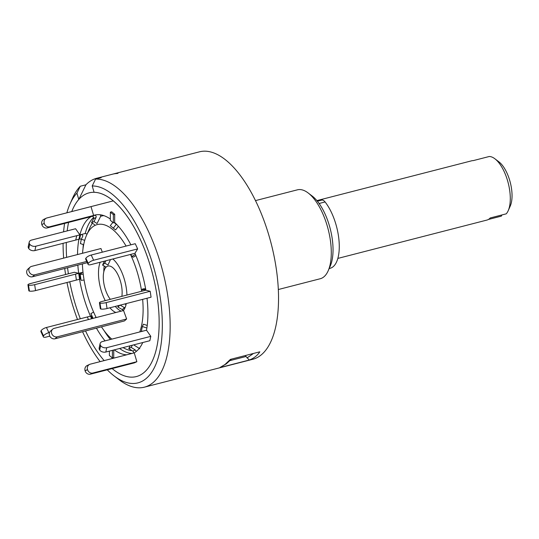 <?xml version="1.0" encoding="UTF-8"?>
<svg xmlns="http://www.w3.org/2000/svg" width="539" height="539" viewBox="0 0 539 539"><rect width="100%" height="100%" fill="white"/><g stroke="black" fill="none" stroke-linecap="round" stroke-linejoin="round"><path stroke-width="0.81" d="M494.876 158.769L498.946 161.868A26.007 11.319 75.6 0 1 510.278 182.465A26.007 11.319 75.6 0 1 510.285 205.972L508.223 210.648A30.602 13.32 -104.4 0 0 508.21 182.997A30.602 13.32 -104.4 0 0 494.876 158.769A30.602 13.32 -104.4 0 0 493.933 158.102A30.602 13.32 -104.4 0 0 489.277 156.492L473.269 160.609A30.602 13.32 75.6 0 0 471.679 160.797L316.892 200.609M337.852 258.41L486.926 220.067A30.602 13.32 75.6 0 0 490.227 217.958L506.236 213.835A30.602 13.32 -104.4 0 0 508.223 210.648M488.408 219.461L501.344 216.132L501.924 214.946M317.397 201.222L321.709 200.11A9.176 3.995 75.6 0 1 325.078 201.957A38.249 16.648 75.6 0 1 335.844 224.096A38.249 16.648 75.6 0 1 330.084 268.307L329.167 268.543M229.978 360.618L246.02 356.495L249.267 360.039L219.838 367.605L224.965 364.512L230.402 359.385L259.832 351.819C257.346 355.599 253.822 358.334 249.267 360.039M231.251 359.324L226.306 363.859L219.838 367.605M117.913 173.302L117.879 173.194A107.099 46.61 -104.4 0 0 114.046 173.801L199.423 151.836A107.099 46.61 75.6 0 1 278.319 289.389A107.099 46.61 75.6 0 1 252.784 359.284L144.405 387.164A107.099 46.61 75.6 0 1 119.254 379.847L114.16 375.966A101.352 44.11 75.6 0 1 107.268 369.835M66.876 212.811A101.352 44.11 75.6 0 1 69.955 204.119L72.543 198.258A107.099 46.61 75.6 0 1 80.277 186.251L85.937 184.789A107.099 46.61 75.6 0 1 96.703 178.261A107.099 46.61 75.6 0 1 101.224 177.627L95.565 179.083A107.099 46.61 75.6 0 1 169.94 317.269A107.099 46.61 75.6 0 1 144.405 387.164M114.046 173.801A107.099 46.61 -104.4 0 0 113.385 173.982M96.703 178.261L112.712 174.144A107.099 46.61 75.6 0 1 117.232 173.504L118.048 173.214M278.326 289.524L320.247 278.737A45.896 19.977 -104.4 0 0 328.177 270.794A45.896 19.977 -104.4 0 0 331.195 248.782A45.896 19.977 -104.4 0 0 308.16 192.969A45.896 19.977 -104.4 0 0 297.38 189.836L255.459 200.616M308.16 192.969L312.229 196.068A41.308 17.982 75.6 0 1 332.954 246.303A41.308 17.982 75.6 0 1 330.245 266.111L328.177 270.794M95.565 179.083L92.209 185.962A101.352 44.11 75.6 0 1 162.124 316.743A101.352 44.11 75.6 0 1 114.16 375.966M100.139 361.629A101.352 44.11 75.6 0 1 82.568 331.707M77.501 319.492A101.352 44.11 75.6 0 1 66.998 282.497M65.59 274.513A101.352 44.11 75.6 0 1 64.72 268.489M63.642 258.127A101.352 44.11 75.6 0 1 63.299 252.717A101.352 44.11 75.6 0 1 63.09 243.318M92.209 185.962L94.076 192.288A94.857 41.287 75.6 0 1 158.958 314.688A94.857 41.287 75.6 0 1 114.073 370.118A94.857 41.287 75.6 0 1 112.146 368.582A94.857 41.287 -104.4 0 0 114.073 370.118A94.857 41.287 -104.4 0 0 159.153 323.669A94.857 41.287 -104.4 0 0 125.21 213.713A94.857 41.287 -104.4 0 0 72.698 209.28A94.857 41.287 75.6 0 1 78.788 199.457L76.922 193.13L80.277 186.251M104.135 360.598A94.857 41.287 75.6 0 1 85.539 330.939A94.857 41.287 -104.4 0 0 104.135 360.598M80.331 318.765A94.857 41.287 75.6 0 1 69.76 281.789A94.857 41.287 -104.4 0 0 80.331 318.765M68.392 273.792A94.857 41.287 75.6 0 1 67.57 267.755A94.857 41.287 -104.4 0 0 68.392 273.792M66.614 257.366A94.857 41.287 75.6 0 1 66.465 254.765A94.857 41.287 75.6 0 1 66.331 242.489A94.857 41.287 -104.4 0 0 66.27 245.791A94.857 41.287 -104.4 0 0 66.614 257.366M85.937 184.789L78.788 199.457M67.186 230.901A94.857 41.287 75.6 0 1 68.588 222.412A94.857 41.287 -104.4 0 0 67.186 230.901M71.754 211.557A94.857 41.287 75.6 0 1 72.698 209.28A94.857 41.287 -104.4 0 0 71.754 211.557M63.595 231.824A101.352 44.11 75.6 0 1 64.599 223.442M69.955 204.119A101.352 44.11 75.6 0 1 76.922 193.13M246.02 356.495L245.413 355.767M247.017 357.943L252.959 353.827M139.783 331.936A62.093 27.024 -104.4 0 0 143.111 310.221A62.093 27.024 -104.4 0 0 142.633 299.367M141.629 291.276A62.093 27.024 -104.4 0 0 130.485 254.448M126.086 246.06A62.093 27.024 -104.4 0 0 86.516 235.341A62.093 27.024 -104.4 0 0 82.541 253.263M112.84 222.439L110.279 225.666L115.575 229.924L118.425 226.319M47.149 227.93A4.588 4.117 -115.1 0 1 41.847 224.568L44.292 223.422A4.588 4.117 64.9 0 0 49.595 226.784L47.149 227.93L91.886 216.408A1.529 1.374 -115.1 0 1 93.57 218.666L91.549 222.728L93.995 221.583L97.054 223.517L100.638 216.334L100.557 214.825M121.854 296.362A19.256 8.381 -104.4 0 0 122.137 292.63A19.256 8.381 -104.4 0 0 115.252 270.315A19.256 8.381 -104.4 0 0 104.586 269.412A19.256 8.381 -104.4 0 0 103.286 276.824A19.256 8.381 -104.4 0 0 110.32 299.334M110.495 259.589L107.982 265.013L104.748 263.147L102.572 265.094L105.799 266.96M126.928 295.062A29.072 12.653 -104.4 0 0 112.833 258.989M150.799 336.349L106.776 347.675L105.812 352.041L149.835 340.715L150.799 336.349L146.507 330.212A71.909 31.296 -104.4 0 0 147.915 314.244A71.909 31.296 -104.4 0 0 147.006 298.242M130.896 244.827A71.909 31.296 -104.4 0 0 114.652 222.486L114.706 214.313L111.708 211.8L110.374 212.144L110.32 220.323L113.318 222.829L113.372 214.657L110.374 212.144M90.397 374.174A4.588 4.117 -115.1 0 1 85.101 370.812L87.547 369.666A4.588 4.117 64.9 0 0 92.843 373.028L90.397 374.174L134.42 362.848L136.866 361.703L134.251 352.863A71.909 31.296 -104.4 0 0 142.768 342.534M114.275 349.865A71.909 31.296 -104.4 0 0 126.685 354.797M96.441 328.136A71.909 31.296 -104.4 0 0 105.051 340.87M35.547 290.588A4.588 0.95 171.4 0 1 29.402 291.08L28.513 285.158A4.588 0.95 -8.6 0 0 34.658 284.666L35.547 290.588L80.304 279.074M80.863 278.959L79.57 279.263A71.909 31.296 -104.4 0 0 90.478 316.157L46.462 327.483L48.86 332.691A4.588 1.597 155.3 0 0 43.518 335.898L41.112 330.683A4.588 1.597 -24.7 0 1 46.462 327.483M83.006 272.229L78.681 273.34L74.355 272.256L30.332 283.581A4.588 0.95 -8.6 0 0 27.94 284.801A4.588 0.95 -8.6 0 0 28.479 285.151L28.513 285.158M96.009 214.832L91.172 216.597A71.909 31.296 -104.4 0 0 79.873 234.876L75.588 228.738L31.565 240.064A4.588 3.133 12.4 0 0 29.214 242.126A4.588 3.133 12.4 0 0 29.692 244.14L29.726 244.187A4.588 3.133 12.4 0 0 35.857 246.202L34.894 250.574L78.916 239.242A71.909 31.296 -104.4 0 0 77.515 254.563M77.838 265.114A71.909 31.296 -104.4 0 0 78.681 273.34L34.658 284.666M110.327 219.009A71.909 31.296 -104.4 0 0 94.797 215.088A71.909 31.296 -104.4 0 0 93.618 215.452L91.003 206.605M123.559 310.525L54.19 328.366A4.588 4.029 48.2 0 0 52.674 329.174A4.588 4.029 48.2 0 0 51.731 333.628A4.588 4.029 48.2 0 0 57.275 336.821L55.093 338.775L124.462 320.927L126.645 318.98L123.505 310.376A29.072 12.653 -104.4 0 0 126.288 303.572M100.187 262.244A29.072 12.653 -104.4 0 0 105.246 300.641M109.916 307.782A29.072 12.653 -104.4 0 0 115.872 312.505M124.799 303.956L126.038 304.676M102.295 252.185L100.961 248.526L31.592 266.374A4.588 4.029 48.2 0 0 30.076 267.176A4.588 4.029 48.2 0 0 29.133 271.629A4.588 4.029 48.2 0 0 34.671 274.829L32.495 276.776A4.588 4.029 -131.8 0 1 26.95 273.576A4.588 4.029 -131.8 0 1 27.893 269.129L30.076 267.176M82.386 263.942A62.093 27.024 -104.4 0 0 96.178 317.565M101.467 326.843A62.093 27.024 -104.4 0 0 111.782 339.139M139.796 348.746L133.685 344.872M147.235 325.435L143.448 324.188L142.37 326.54L141.407 330.906L142.451 331.249M107.045 308.524A4.588 0.95 171.4 0 1 100.894 309.015L100.005 303.093A4.588 0.95 -8.6 0 0 106.156 302.601L107.045 308.524L151.068 297.198L150.179 291.276L145.853 290.191A71.909 31.296 -104.4 0 0 134.945 253.296L137.647 248.917L135.249 243.709L91.226 255.028L93.624 260.243A4.588 1.597 155.3 0 0 88.281 263.443L88.261 263.483A4.588 1.597 155.3 0 0 88.093 264.373A4.588 1.597 155.3 0 0 90.916 264.629L134.945 253.296M112.435 350.337L112.382 357.997L113.716 357.653L113.769 349.993M87.109 234L85.209 233.502L35.857 246.202M109.417 351.111L109.383 355.484L112.382 357.997M134.251 352.863L90.229 364.175A4.588 4.117 64.9 0 0 89.575 364.411A4.588 4.117 64.9 0 0 87.527 369.599L85.081 370.744A4.588 4.117 -115.1 0 1 87.129 365.557L89.575 364.411M135.882 351.758A1.529 1.374 64.9 0 0 135.174 349.932L131.206 347.412L128.76 348.565L130.148 345.782M131.206 347.412L132.298 345.229M136.866 361.703L92.843 373.028M128.76 348.565L132.729 351.078A1.529 1.374 -115.1 0 1 133.376 353.085M105.812 352.041A4.588 3.133 -167.6 0 1 99.681 350.027L99.648 349.973A4.588 3.133 -167.6 0 1 99.163 347.958L100.126 343.592A4.588 3.133 12.4 0 0 100.604 345.607L99.648 349.973M99.681 350.027L100.645 345.654A4.588 3.133 12.4 0 0 106.776 347.675M146.507 330.212L102.484 341.531A4.588 3.133 12.4 0 0 100.126 343.592M146.877 328.029L142.37 326.54M145.853 290.191L101.824 301.517A4.588 0.95 -8.6 0 0 99.432 302.736A4.588 0.95 -8.6 0 0 99.971 303.086L100.86 309.009A4.588 0.95 171.4 0 1 100.321 308.658L99.432 302.736M141.898 291.208L141.69 289.827L142.761 288.924L145.591 288.695M145.739 289.504L141.69 289.827M150.179 291.276L106.156 302.601M88.093 264.373L85.688 259.158A4.588 1.597 -24.7 0 1 85.856 258.269L88.261 263.483M130.842 254.354L131.839 256.51L133.376 257.17L135.936 255.634M88.281 263.443L85.856 258.269M85.876 258.235A4.588 1.597 -24.7 0 1 91.226 255.028M131.839 256.51L135.404 254.368M137.647 248.917L93.624 260.243M113.278 228.179L116.296 224.372A1.529 1.179 130 0 0 116.424 224.19M114.652 222.486L113.318 222.829M114.706 214.313L113.372 214.657M93.995 221.583L96.016 217.52A1.529 1.374 64.9 0 0 94.332 215.263L49.595 226.784M91.549 222.728L94.608 224.669M113.278 200.879L46.981 217.931A4.588 4.117 64.9 0 0 46.327 218.167A4.588 4.117 64.9 0 0 44.272 223.348L41.847 224.568M41.826 224.5A4.588 4.117 -115.1 0 1 43.881 219.312L46.327 218.167M29.692 244.14L28.729 248.506A4.588 3.133 -167.6 0 1 28.25 246.491L29.214 242.126M34.894 250.574A4.588 3.133 -167.6 0 1 28.762 248.553L29.726 244.187M84.724 240.34L81.349 239.235L82.75 236.183A1.529 1.044 12.4 0 0 82.804 236.035A1.529 1.044 12.4 0 0 82.177 234.943A1.529 1.044 12.4 0 0 80.594 234.687L79.88 234.876L78.916 239.242L79.631 239.06A1.529 1.044 -167.6 0 1 81.322 239.377M81.349 239.235L80.392 243.601L83.673 244.679M83.228 274.149L80.176 274.398L81.625 273.111L78.681 273.34L79.57 279.263M80.176 274.398L81.066 280.314L84.104 280.071M28.479 285.151L29.402 291.08M29.369 291.073A4.588 0.95 171.4 0 1 28.83 290.723L27.94 284.801M49.534 332.523L48.86 332.691M91.886 315.726A1.529 0.532 -24.7 0 1 91.199 315.975L90.478 316.157L91.664 318.731M93.099 318.36L90.916 313.637L93.584 312.034M94.911 317.895L96.016 317.235M43.497 335.932A4.588 1.597 155.3 0 0 43.329 336.821L40.924 331.613A4.588 1.597 -24.7 0 1 41.092 330.717L43.518 335.898M43.329 336.821A4.588 1.597 155.3 0 0 46.152 337.077L49.797 336.141M119.887 305.215L117.859 307.035L118.546 305.566M57.275 336.821L126.645 318.98M55.093 338.775A4.588 4.029 -131.8 0 1 49.548 335.575A4.588 4.029 -131.8 0 1 50.491 331.121L52.674 329.174M124.907 308.005A1.543 1.354 -131.8 0 0 124.469 307.641L120.15 305.148M124.469 307.641L122.286 309.588L117.859 307.035M122.286 309.588A1.543 1.354 -131.8 0 1 123.094 310.646M87.311 262.675L32.495 276.776M86.739 261.435L34.671 274.829M104.418 261.152L102.572 265.094M105.86 260.782L104.748 263.147M325.078 201.957L319.108 203.493M230.402 359.385L259.832 351.819M103.852 215.634A69.295 30.157 -104.4 0 0 100.638 216.334M92.351 223.234A69.295 30.157 -104.4 0 0 89.757 227.997L86.516 235.341M119.611 348.49A71.909 31.296 -104.4 0 0 132.035 353.429M123.081 347.601A69.295 30.157 -104.4 0 0 132.001 350.619M103.987 330.481A71.909 31.296 -104.4 0 0 110.387 339.496M83.316 244.565A71.909 31.296 -104.4 0 0 82.993 248.863M104.209 266.044A29.072 12.653 -104.4 0 0 103.818 271.804M115.252 306.415A29.072 12.653 -104.4 0 0 121.208 311.131M93.611 217.406A71.909 31.296 -104.4 0 0 85.209 233.502M135.174 349.932L132.729 351.078M146.621 329.572L146.48 330.225M114.194 222.607L116.296 224.372M88.005 217.419L90.451 216.274M91.886 216.408L94.332 215.263M93.57 218.666L96.016 217.52M75.75 240.064L76.713 235.698M79.631 239.06L80.594 234.687M76.403 280.078L75.514 274.156M80.284 279.081L79.395 273.158M88.497 319.546L87.311 316.972M92.385 318.542L91.199 315.975M104.586 269.412L105.698 266.899M117.825 305.748L118.29 306.112"/></g></svg>
